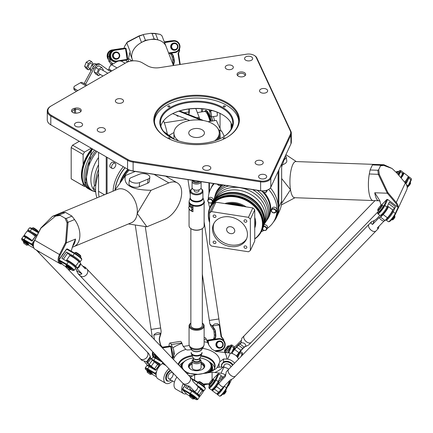 <?xml version="1.0" encoding="UTF-8"?>
<svg xmlns="http://www.w3.org/2000/svg" width="433" height="433" viewBox="0 0 433 433"><rect width="100%" height="100%" fill="white"/><g stroke="black" fill="none" stroke-linecap="round" stroke-linejoin="round"><path stroke-width="0.65" d="M231.541 128.282L231.541 123.903M209.388 191.981L209.388 182.932M278.1 171.517L278.1 207.353A35.566 28.053 24.9 0 1 275.426 218.172M113.684 168.302A3.015 1.743 120 0 0 115.654 165.644A3.015 1.743 120 0 0 115.189 163.23A3.015 1.743 120 0 0 112.174 164.968A3.015 1.743 120 0 0 112.174 168.448A3.015 1.743 120 0 0 113.684 168.302M112.174 168.448L110.469 167.463A3.015 1.743 -60 0 1 110.469 163.983A3.015 1.743 -60 0 1 113.484 162.245L115.189 163.23M210.714 116.401A3.015 0.639 -98.8 0 0 211.18 116.915A3.015 0.639 -98.8 0 0 211.347 113.841A3.015 0.639 -98.8 0 0 210.254 110.962A3.015 0.639 -98.8 0 0 209.973 113.105A3.015 0.639 -98.8 0 0 210.714 116.401M217.02 112.131A3.015 0.639 81.2 0 1 216.998 116.017L211.18 116.915M90.329 68.695L88.37 69.827L86.773 67.548L88.37 63.429L91.569 61.578L93.171 63.857L92.884 64.598M92.9 64.609L91.179 63.613A2.414 1.391 120 0 0 89.317 64.263A2.414 1.391 120 0 0 88.267 66.687A2.414 1.391 120 0 0 88.765 67.792L90.345 68.706M86.773 67.548L84.641 66.319L86.237 68.598L88.37 69.827M91.569 61.578L89.442 60.349L86.237 62.195L84.641 66.319M88.37 63.429L86.237 62.195M100.44 74.53L98.48 75.661L95.709 74.065L94.107 71.786L95.709 67.662L98.48 69.264L101.679 67.418L103.281 69.691L102.989 70.438M95.709 67.662L98.908 65.816L101.679 67.418M98.48 75.661L96.878 73.388L98.48 69.264M94.107 71.786L96.878 73.388M103.011 76.019L98.876 73.626A2.414 1.391 -60 0 1 98.372 72.522A2.414 1.391 -60 0 1 99.428 70.097A2.414 1.391 -60 0 1 101.284 69.453L107.833 73.231M93.571 66.433L91.661 65.323L90.059 69.448L91.044 70.855M91.385 70.216L90.059 69.448M96.137 64.219L94.859 63.478L91.661 65.323M169.622 106.827A1.045 0.601 180 0 1 168.486 106.962A1.045 0.601 180 0 1 167.842 106.404A1.045 0.601 180 0 1 168.886 105.804A1.045 0.601 180 0 1 169.925 106.404A1.045 0.601 180 0 1 169.622 106.827M223.563 106.827A1.045 0.601 180 0 1 223.26 106.404A1.045 0.601 180 0 1 224.299 105.804A1.045 0.601 180 0 1 225.344 106.404A1.045 0.601 180 0 1 224.7 106.962A1.045 0.601 180 0 1 223.563 106.827M223.921 138.961A1.045 0.601 180 0 1 223.26 138.398A1.045 0.601 180 0 1 223.563 137.97A1.045 0.601 180 0 1 224.586 137.818A1.045 0.601 180 0 1 225.317 138.262M167.869 138.262A1.045 0.601 180 0 1 168.599 137.818A1.045 0.601 180 0 1 169.622 137.97A1.045 0.601 180 0 1 169.925 138.398A1.045 0.601 180 0 1 169.265 138.961M206.113 101.89A36.773 21.233 0 0 0 164.746 111.784A36.773 21.233 0 0 0 170.591 137.413A36.773 21.233 0 0 0 222.594 137.413A36.773 21.233 0 0 0 206.113 101.89M170.808 137.537A36.172 20.881 180 0 1 160.421 122.891A36.172 20.881 180 0 1 205.956 102.724A36.172 20.881 180 0 1 232.765 122.891A36.172 20.881 180 0 1 222.383 137.537M238.756 121.419A42.201 24.362 0 0 0 207.515 98.865A42.201 24.362 0 0 0 154.429 121.419M232.337 126.09A36.172 20.881 0 0 0 222.172 114.523A36.172 20.881 0 0 0 205.956 109.121A36.172 20.881 0 0 0 171.019 114.523A36.172 20.881 0 0 0 160.849 126.09M166.543 137.537A42.201 24.362 180 0 1 154.392 120.434A42.201 24.362 180 0 1 207.515 96.9A42.201 24.362 180 0 1 238.794 120.434A42.201 24.362 180 0 1 226.643 137.537M207.672 96.072A42.802 24.713 0 0 0 159.528 107.584A42.802 24.713 0 0 0 166.326 137.413A42.802 24.713 0 0 0 226.86 137.413A42.802 24.713 0 0 0 207.672 96.072M159.62 67.645L246.588 54.19A7.837 4.525 180 0 1 254.16 55.364A7.837 4.525 180 0 1 256.19 57.394L290.354 131.004A11.453 6.614 180 0 1 290.354 134.425L270.219 177.811A7.837 4.525 180 0 1 260.617 181.01L133.12 161.287A11.453 6.614 180 0 1 127.984 159.577L51.235 115.265A11.453 6.614 180 0 1 51.235 105.912L125.992 62.753A11.453 6.614 180 0 1 142.192 62.753L147.393 65.756A12.66 7.307 0 0 0 159.62 67.645M51.235 105.912L50.807 106.155A12.059 6.96 0 0 0 47.273 111.081A12.059 6.96 0 0 0 50.807 116.001L127.556 160.313A12.059 6.96 0 0 0 132.963 162.115L260.46 181.838A8.438 4.871 0 0 0 270.798 178.396L290.933 135.009A12.059 6.96 0 0 0 291.344 133.207A12.059 6.96 0 0 0 290.933 131.405L256.769 57.795A8.438 4.871 0 0 0 254.588 55.608L254.16 55.364M74.287 108.385A4.314 2.49 0 0 0 71.883 111.725A4.314 2.49 0 0 0 77.35 113.04L78.476 112.791A4.314 2.49 0 0 0 80.884 111.481A4.314 2.49 0 0 0 80.083 108.753A4.314 2.49 0 0 0 75.418 108.136L74.287 108.385L74.536 109.744L75.661 109.495A3.616 2.089 180 0 1 80.565 111.449A3.616 2.089 180 0 1 80.484 111.893M120.493 98.719A4.07 2.349 180 0 1 123.508 100.986A4.07 2.349 180 0 1 119.438 103.341A4.07 2.349 180 0 1 115.367 100.986A4.07 2.349 180 0 1 120.493 98.719M79.569 122.344A4.07 2.349 180 0 1 82.584 124.617A4.07 2.349 180 0 1 78.514 126.966A4.07 2.349 180 0 1 74.444 124.617A4.07 2.349 180 0 1 79.569 122.344M102.372 127.638A4.07 2.349 180 0 1 105.392 129.905A4.07 2.349 180 0 1 101.322 132.254A4.07 2.349 180 0 1 97.252 129.905A4.07 2.349 180 0 1 102.372 127.638M251.497 60.225A4.07 2.349 180 0 1 247.059 60.734A4.07 2.349 180 0 1 244.548 58.563A4.07 2.349 180 0 1 248.618 56.214A4.07 2.349 180 0 1 252.688 58.563A4.07 2.349 180 0 1 251.497 60.225M266.474 92.5A4.07 2.349 180 0 1 262.041 93.008A4.07 2.349 180 0 1 259.529 90.838A4.07 2.349 180 0 1 263.6 88.489A4.07 2.349 180 0 1 267.664 90.838A4.07 2.349 180 0 1 266.474 92.5M232.158 68.982A4.07 2.349 180 0 1 227.72 69.491A4.07 2.349 180 0 1 225.209 67.321A4.07 2.349 180 0 1 229.279 64.972A4.07 2.349 180 0 1 233.349 67.321A4.07 2.349 180 0 1 232.158 68.982M258.718 177.249A4.07 2.349 180 0 1 258.577 176.642A4.07 2.349 180 0 1 262.647 174.293A4.07 2.349 180 0 1 266.717 176.642A4.07 2.349 180 0 1 263.177 178.97A4.07 2.349 180 0 1 258.718 177.249M202.817 168.599A4.07 2.349 180 0 1 202.676 167.993A4.07 2.349 180 0 1 206.747 165.644A4.07 2.349 180 0 1 210.817 167.993A4.07 2.349 180 0 1 207.277 170.321A4.07 2.349 180 0 1 202.817 168.599M255.254 163.198A4.07 2.349 180 0 1 255.113 162.591A4.07 2.349 180 0 1 259.183 160.242A4.07 2.349 180 0 1 263.253 162.591A4.07 2.349 180 0 1 259.713 164.919A4.07 2.349 180 0 1 255.254 163.198M242.469 72.002A4.314 2.49 0 0 0 238.069 72.793A4.314 2.49 0 0 0 237.414 75.423A4.314 2.49 0 0 0 241.354 76.901A4.314 2.49 0 0 0 245.289 75.423A4.314 2.49 0 0 0 242.469 72.002M210.92 197.394A2.56 2.019 24.9 0 1 213.242 200.56L212.538 202.076A2.56 2.019 -155.1 0 0 210.216 198.904A2.56 2.019 -155.1 0 0 207.894 199.916A2.56 2.019 -155.1 0 0 209.366 202.828A2.56 2.019 -155.1 0 0 212.538 202.076A2.56 2.019 -155.1 0 0 210.216 198.904A2.56 2.019 -155.1 0 0 207.894 199.916A2.56 2.019 -155.1 0 0 209.366 202.828A2.56 2.019 -155.1 0 0 212.538 202.076L211.212 203.104L209.356 202.893L208.159 201.919L207.753 200.944L207.894 199.916L207.753 200.944L208.159 201.919L209.356 202.893L211.851 202.839L213.242 200.56A2.56 2.019 24.9 0 0 210.92 197.394A2.56 2.019 24.9 0 0 208.592 198.406A2.56 2.019 24.9 0 1 210.92 197.394M263.995 224.792A2.56 2.019 24.9 0 1 266.744 225.528A2.56 2.019 24.9 0 1 267.421 227.915L266.717 229.425A2.56 2.019 -155.1 0 0 266.176 227.168A2.56 2.019 -155.1 0 0 263.627 226.237A2.56 2.019 -155.1 0 1 264.39 226.253A2.56 2.019 -155.1 0 1 266.717 229.425A2.56 2.019 -155.1 0 1 262.642 229.555A2.56 2.019 -155.1 0 1 262.468 229.366A2.56 2.019 -155.1 0 0 264.796 230.475A2.56 2.019 -155.1 0 0 266.717 229.425L265.651 230.372L264.411 230.502L262.441 229.414L263.535 230.248L265.391 230.453L266.717 229.425L267.421 227.915A2.56 2.019 24.9 0 0 265.093 224.743A2.56 2.019 24.9 0 0 263.995 224.792M272.065 208.224A2.56 2.019 24.9 0 1 275.242 207.472A2.56 2.019 24.9 0 1 276.714 210.384L276.01 211.894A2.56 2.019 -155.1 0 0 274.538 208.982A2.56 2.019 -155.1 0 0 271.361 209.734A2.56 2.019 -155.1 0 0 273.688 212.906A2.56 2.019 -155.1 0 0 276.01 211.894A2.56 2.019 -155.1 0 0 273.688 208.722A2.56 2.019 -155.1 0 0 271.361 209.734A2.56 2.019 -155.1 0 0 272.839 212.646A2.56 2.019 -155.1 0 0 276.01 211.894L273.64 212.96L271.632 211.742L271.226 210.763L271.361 209.734L271.226 210.763L271.632 211.742L272.828 212.717L275.323 212.663L276.714 210.384A2.56 2.019 24.9 0 0 274.392 207.212A2.56 2.019 24.9 0 0 272.065 208.224L271.361 209.734L272.065 208.224M72.284 112.136A3.616 2.089 180 0 1 72.203 111.698A3.616 2.089 180 0 1 74.536 109.744L74.536 113.089M237.82 75.835A3.616 2.089 180 0 1 237.733 75.396A3.616 2.089 180 0 1 242.291 73.377A3.616 2.089 180 0 1 244.97 75.396A3.616 2.089 180 0 1 244.889 75.835M77.821 90.562L74.931 88.889A3.616 2.089 180 0 1 73.87 87.412L73.87 88.889A3.616 2.089 0 0 0 74.931 90.367L76.544 91.298M73.87 87.412A3.616 2.089 180 0 1 74.931 85.94L80.473 82.735L85.923 85.886M86.979 85.274L82.281 82.557A3.616 2.089 120 0 0 80.473 82.735M84.089 83.601L92.624 67.889L93.907 68.63A6.03 3.48 -60 0 1 97.089 65.145L97.528 64.89A6.03 3.48 -60 0 1 100.543 64.593A6.03 3.48 -60 0 1 100.71 64.701L109.029 70.676L110.312 69.94L110.312 71.802M97.089 65.145L95.807 64.409A6.03 3.48 120 0 0 92.624 67.889M95.807 64.409L96.25 64.154L97.528 64.89M99.433 63.96A6.03 3.48 120 0 0 99.265 63.851A6.03 3.48 120 0 0 96.25 64.154M107.893 69.859L109.029 69.204L111.925 70.871M117.04 67.916L111.59 64.771A3.616 2.089 120 0 0 109.029 69.204M111.59 64.771L117.132 61.573A3.616 2.089 180 0 1 122.247 61.573L125.137 63.24M202.135 129.786A7.837 4.525 180 0 1 204.43 132.985A7.837 4.525 180 0 1 196.593 137.51A7.837 4.525 180 0 1 188.756 132.985A7.837 4.525 180 0 1 193.594 128.801A7.837 4.525 180 0 1 202.135 129.786M231.114 123.053L231.114 129.131M201.486 111.936A35.566 7.518 81.2 0 1 201.48 111.113L201.48 108.743M208.029 121.689L216.305 120.412L220.051 128.477L220.051 113.435M188.885 109.024L188.885 111.968A6.03 1.272 81.2 0 1 188.496 114.382L188.961 113.717A5.423 1.147 -98.8 0 0 189.308 111.541L189.308 108.975M177.335 115.487A5.423 1.147 81.2 0 1 176.826 115.589L177.47 116.087A6.03 1.272 -98.8 0 0 177.763 116.185A6.03 1.272 -98.8 0 0 178.12 115.806M99.081 196.988A36.172 20.881 -60 0 1 98.551 191.31L98.551 152.427M107.075 193.67L107.075 157.347M106.22 156.854L106.22 194.022M281.65 163.874L281.65 201.058A36.172 28.529 24.9 0 1 279.518 210.882L276.714 216.933A36.172 28.529 -155.1 0 0 278.841 207.109L278.841 169.925M176.826 115.589A5.423 1.147 81.2 0 1 176.458 115.135M273.44 222.048A36.172 28.529 -155.1 0 0 276.714 216.933M208.966 182.867L208.966 193.491M170.808 114.648A36.773 21.233 180 0 1 206.113 109.278A36.773 21.233 180 0 1 222.383 114.648M260.617 190.856A7.837 4.525 0 0 0 268.189 189.686L268.617 189.438A8.438 4.871 180 0 1 260.46 190.699L132.963 170.975A12.059 6.96 180 0 1 127.556 169.173L127.984 169.422A11.453 6.614 0 0 0 133.12 171.132L260.617 190.856L260.617 181.01M51.224 125.105A11.453 6.614 0 0 0 51.235 125.11L50.807 124.861A12.059 6.96 180 0 1 47.273 119.941L47.273 111.081M291.344 133.207L291.344 142.067A12.059 6.96 180 0 1 290.933 143.87L270.798 187.256A8.438 4.871 180 0 1 268.617 189.438M127.984 159.577L127.556 160.313L127.556 169.173L50.807 124.861L50.807 116.001L51.235 115.265M84.305 83.477L85.588 84.213L93.907 68.63M172.735 113.63L189.751 120.515M171.122 137.716L165.855 133.9M174.672 139.448L163.56 131.399M178.861 111.184L201.026 120.152M217.886 128.514A23.561 13.602 180 0 1 220.153 134.338A23.561 13.602 180 0 1 218.394 139.496M179.755 110.908L203.526 120.531M216.949 140.081A22.657 13.082 0 0 0 219.25 134.338L219.25 132.985A22.657 13.082 180 0 1 214.627 140.904M178.558 140.904A22.657 13.082 180 0 1 173.936 132.985A22.657 13.082 180 0 1 187.922 120.899A22.657 13.082 180 0 1 212.614 123.735A22.657 13.082 180 0 1 219.25 132.985M218.849 129.868A33.157 19.144 180 0 1 222.134 131.854L224.229 136.368M113.067 191.18A27.127 15.664 -60 0 1 123.329 166.732M169.032 135.361L173.952 132.52M220.051 128.477L221.382 131.345M211.358 110.339A27.127 5.732 81.2 0 1 211.526 110.761M213.458 116.564A27.127 5.732 81.2 0 1 214.53 120.683M85.128 186.168L84.505 186.526A28.486 16.443 -60 0 1 83.796 186.152A28.486 16.443 -60 0 1 83.12 185.725L83.12 183.235M83.12 164.513L83.12 154.473A28.486 16.443 -60 0 1 84.505 152.07L91.217 148.194M79.282 141.304L72.571 145.179A28.486 16.443 120 0 0 71.185 147.583L71.185 178.829A28.486 16.443 120 0 0 71.862 179.262L83.796 186.152M84.505 152.07L72.571 145.179M83.12 154.473L71.185 147.583M83.12 185.725L71.185 178.829M95.92 150.911A28.34 16.362 120 0 0 92.922 191.056A28.34 16.362 120 0 0 94.08 191.386M97.008 151.534A28.064 16.2 120 0 0 87.065 182.645A28.064 16.2 120 0 0 94.87 191.613L95.688 191.879M98.551 173.655A35.566 20.535 120 0 0 96.976 197.865M127.854 169.346A21.022 12.14 120 0 0 120.044 182.439M213.962 223.336A18.083 14.262 -155.1 0 0 224.684 243.119A18.083 14.262 -155.1 0 0 246.713 238.534M229.983 216.922A18.083 14.262 24.9 0 1 246.388 239.303A18.083 14.262 24.9 0 1 223.98 244.629A18.083 14.262 24.9 0 1 213.577 224.078A18.083 14.262 24.9 0 1 229.983 216.922M230.686 226.735A4.222 3.329 -155.1 0 0 226.86 228.402A4.222 3.329 -155.1 0 0 229.284 233.198A4.222 3.329 -155.1 0 0 234.513 231.953A4.222 3.329 -155.1 0 0 230.686 226.735M245.424 219.818A1.483 1.169 24.9 0 1 246.772 221.653A1.483 1.169 24.9 0 1 244.932 222.086A1.483 1.169 24.9 0 1 244.082 220.402A1.483 1.169 24.9 0 1 245.424 219.818M245.424 245.922A1.483 1.169 24.9 0 1 246.772 247.757A1.483 1.169 24.9 0 1 244.932 248.19A1.483 1.169 24.9 0 1 244.082 246.507A1.483 1.169 24.9 0 1 245.424 245.922M214.546 241.143A1.483 1.169 24.9 0 1 215.888 242.978A1.483 1.169 24.9 0 1 214.054 243.416A1.483 1.169 24.9 0 1 213.198 241.733A1.483 1.169 24.9 0 1 214.546 241.143M214.546 215.039A1.483 1.169 24.9 0 1 215.888 216.873A1.483 1.169 24.9 0 1 214.054 217.312A1.483 1.169 24.9 0 1 213.198 215.629A1.483 1.169 24.9 0 1 214.546 215.039M250.366 250.469L254.734 241.057L254.734 209.805A28.486 22.467 -155.1 0 0 252.84 207.91L215.872 202.189A28.486 22.467 -155.1 0 0 213.972 203.499L209.604 212.917A28.486 22.467 24.9 0 1 211.499 211.602L248.466 217.323A28.486 22.467 24.9 0 1 250.366 219.222L250.366 250.469A28.486 22.467 24.9 0 1 248.466 251.779L211.499 246.058A28.486 22.467 24.9 0 1 209.604 244.163L209.604 212.917M215.872 202.189L211.499 211.602M252.84 207.91L248.466 217.323M254.734 209.805L250.366 219.222M208.3 199.045A35.566 28.053 24.9 0 1 210.389 189.421L211.483 187.067A35.566 28.053 24.9 0 1 213.512 183.57M270.43 187.879A35.566 28.053 24.9 0 1 276.01 217.014L274.917 219.369A35.566 28.053 24.9 0 1 267.112 228.57M210.741 205.502L213.74 200.712A28.34 22.354 24.9 0 1 246.474 196.154A28.34 22.354 24.9 0 1 264.13 224.094L262.414 229.485A28.486 22.462 24.9 0 0 246.041 197.091A28.486 22.462 24.9 0 0 210.741 205.502L210.092 206.898A28.481 22.462 24.9 0 1 245.392 198.487A28.481 22.462 24.9 0 1 261.759 230.876L256.645 237.517A28.378 22.381 24.9 0 1 256.509 237.63M215.125 199.196A28.064 22.132 24.9 0 1 215.921 198.401A28.064 22.132 24.9 0 1 246.729 195.613A28.064 22.132 24.9 0 1 264.487 220.944A28.064 22.132 24.9 0 1 264.395 222.064M225.496 185.421A28.789 22.705 24.9 0 0 215.25 195.061L216.305 192.793A28.789 22.705 24.9 0 1 223.055 185.043M261.716 190.98A28.789 22.705 24.9 0 1 266.988 197.713A28.789 22.705 24.9 0 1 268.525 217.03L267.475 219.298L264.076 224.381M210.389 189.421A35.566 28.053 24.9 0 1 214.232 183.679M268.644 189.421A35.566 28.053 24.9 0 1 274.917 219.369M264.043 230.426A35.566 28.053 24.9 0 1 261.386 231.633M209.756 207.672A35.566 28.053 24.9 0 1 208.511 202.325M211.391 121.17A21.022 4.444 -98.8 0 0 205.394 110.561L204.452 111.476M58.953 259.713A7.837 4.525 -60 0 1 60.225 254.945L66.346 242.864L68.024 222.459L66.265 218.465L65.02 218.183L67.066 222.822L65.583 242.502A24.329 19.772 110.7 0 1 65.421 242.826L59.473 254.577A8.438 4.871 120 0 0 59.851 263.621A8.438 4.871 120 0 0 62.19 263.935M61.973 263.713A7.837 4.525 -60 0 1 59.007 260.606M59.851 263.621L35.127 249.348A8.438 4.871 -60 0 1 33.379 245.484A8.438 4.871 -60 0 1 34.748 240.299L40.697 228.554A24.329 19.772 110.7 0 1 40.864 228.229L55.478 216.137L60.236 215.423L65.02 218.183M66.265 218.465L71.938 216.11L65.54 212.419L59.868 214.773L52.507 216.338L40.767 228.099L34.651 240.18A7.837 4.525 120 0 0 33.379 244.991L33.379 245.484M60.236 215.423L59.868 214.773M65.54 212.419L62.509 212.63A18.083 11.788 -112.6 0 0 60.025 213.215L52.507 216.332M68.262 213.989A18.083 11.788 67.4 0 1 68.75 214.259A18.083 11.788 67.4 0 1 69.237 214.552M74.075 218.952A18.083 11.788 67.4 0 1 79.764 237.295A18.083 11.788 67.4 0 1 73.913 246.61A18.083 11.788 67.4 0 1 73.908 246.615A18.083 11.788 -112.6 0 0 74.546 219.58L71.938 216.11M72.165 247.335L131.356 222.751A18.083 11.788 -112.6 0 0 137.201 213.431A18.083 11.788 -112.6 0 0 131.388 194.937A18.083 11.788 -112.6 0 0 117.478 189.345L60.035 213.209A18.083 11.788 67.4 0 1 60.035 213.209A18.083 11.788 67.4 0 1 62.79 212.614M71.174 251.135L73.312 244.228L75.531 239.048L66.346 242.864L65.583 242.502M149.84 177.281L149.363 181.454A6.03 2.966 -173.5 0 1 147.637 183.24L139.193 186.747A6.03 2.966 -173.5 0 1 132.493 186.796A6.03 2.966 -173.5 0 1 128.942 183.603L129.413 179.43A6.03 2.966 -173.5 0 1 131.139 177.649L139.583 174.142A6.03 2.966 -173.5 0 1 146.284 174.093A6.03 2.966 -173.5 0 1 149.84 177.281A6.03 2.966 -173.5 0 1 148.108 179.067L139.67 182.569A6.03 2.966 -173.5 0 1 132.969 182.623A6.03 2.966 -173.5 0 1 129.413 179.43M129.218 170.034A20.194 11.659 120 0 0 123.573 177.871M146.901 226.8L164.681 219.412A21.098 12.184 120 0 0 180.106 201.134A21.098 12.184 120 0 0 177.303 182.883A21.098 12.184 120 0 0 168.827 182.899L151.047 190.287L137.201 213.431L146.901 226.8L128.46 223.953M135.242 171.457L125.467 175.517C122.956 185.026 131.48 189.952 151.047 190.287M114.675 190.509L125.467 175.517M392.076 168.497L383.936 164.74L380.163 165.227L380.472 165.882L383.568 165.379L392.076 168.497L396.964 173.14A24.329 12.909 -118.6 0 1 397.191 173.406L405.32 182.975A8.438 6.657 24.9 0 1 406.69 189.946L397.64 209.448A8.438 6.657 -155.1 0 0 397.846 208.933M397.386 209.929A8.438 6.657 -155.1 0 0 397.64 209.448M398.133 207.45A8.438 6.657 -155.1 0 0 396.271 202.471L388.141 192.901A24.329 12.909 -118.6 0 1 387.919 192.636L379.324 174.515L378.718 169.655L380.472 165.882M380.163 165.227L372.418 164.946L370.074 169.99L377.825 170.266L378.35 174.456L387.308 193.215L395.665 203.055A7.837 6.181 24.9 0 1 397.37 206.795M378.718 169.655L377.825 170.266M370.074 169.99L369.327 173.979A18.083 5.234 92.1 0 0 373.019 200.539L378.783 200.75L380.142 201.231M370.951 168.101A18.083 5.234 -87.9 0 1 371.233 167.468A18.083 5.234 -87.9 0 1 371.514 166.889M373.576 164.54A18.083 5.234 -87.9 0 1 374.312 164.394A18.083 5.234 -87.9 0 1 374.318 164.394A18.083 5.234 92.1 0 0 373.733 164.486L372.418 164.946M374.312 164.394L295.842 161.558A18.083 5.234 92.1 0 0 290.862 171.051A18.083 5.234 92.1 0 0 290.511 189.714A18.083 5.234 92.1 0 0 294.537 197.702L373.002 200.539A18.083 5.234 -87.9 0 1 373.002 200.539A18.083 5.234 -87.9 0 1 368.77 191.099A18.083 5.234 -87.9 0 1 369.549 172.805M387.919 192.636L387.308 193.215L374.751 192.761L379.633 200.376L381.078 205.269M285.488 155.599A6.03 3.269 170.8 0 1 286.132 156.751A6.03 3.269 170.8 0 1 283.388 160.134M286.132 156.751L286.776 160.751A6.03 3.269 170.8 0 1 281.65 164.886M281.65 167.057L285.564 155.447M281.526 203.488L290.511 189.714L281.65 178.542M294.997 197.719L281.331 204.971M124.125 48.171A7.837 1.656 81.2 0 1 124.531 46.515L126.939 42.537L138.928 36.226L144.286 34.31L139.15 35.852L127.318 42.001L126.939 42.537M128.314 61.713A6.63 1.402 -98.8 0 0 128.108 61.508A6.63 1.402 -98.8 0 0 127.562 61.54A7.837 1.656 81.2 0 1 126.907 61.578A7.837 1.656 81.2 0 1 126.003 60.165M143.35 34.9L145.428 40.291L154.164 38.938L152.086 33.547L155.658 33.639L160.253 34.396L154.976 33.406L150.83 33.298L144.286 34.31M150.83 33.298L152.086 33.547M160.253 34.396L161.958 35.782L166.023 46.336A18.083 12.676 -21.1 0 1 166.023 46.342A18.083 12.676 -21.1 0 0 157.942 39.896L155.528 33.633L154.846 33.401M154.164 38.938L157.942 39.896M173.406 65.513L166.028 46.347A18.083 12.676 158.9 0 0 149.802 39.625A18.083 12.676 158.9 0 0 131.681 55.548A18.083 12.676 158.9 0 0 132.271 59.348A18.083 12.676 -21.1 0 1 132.265 59.337A18.083 12.676 -21.1 0 1 141.499 42.439L145.428 40.291M128.325 61.713L128.487 58.439L130.133 51.532L126.766 42.797M210.032 121.381A20.194 4.27 -98.8 0 0 204.69 111.443L197.356 112.575M195.808 108.559L199.218 117.413A21.098 4.46 81.2 0 1 199.797 119.021M167.333 134.133A21.098 4.46 -98.8 0 0 164.28 122.82L163.517 120.839M39.868 252.087A4.823 3.881 136.3 0 1 37.298 251.059A4.823 3.881 136.3 0 1 37.292 251.059A4.823 3.881 -43.7 0 0 39.858 252.076M155.68 369.771A6.03 0.817 -144.4 0 0 154.592 368.867L151.334 366.269A6.03 0.817 35.6 0 1 149.412 364.586L147.994 363.168A6.03 0.817 35.6 0 1 147.204 362.156L150.327 357.782L150.327 356.543L148.806 353.68L147.068 351.867A4.823 3.881 136.3 0 1 147.068 351.867A4.823 3.881 136.3 0 1 144.292 359.255A4.823 3.881 136.3 0 1 140.103 358.535A4.823 3.881 136.3 0 1 140.097 358.529A4.823 3.881 -43.7 0 0 146.262 357.999A4.823 3.881 -43.7 0 0 147.063 351.861L67.976 269.18M158.949 365.198A5.726 0.779 -144.4 0 0 157.785 364.218L154.521 361.62A6.327 0.861 35.6 0 1 152.503 359.855L151.09 358.437A6.327 0.861 35.6 0 1 150.256 357.377L150.121 356.971M150.256 357.377L150.327 357.782A6.03 0.817 -144.4 0 0 151.122 358.795L152.535 360.213A6.03 0.817 -144.4 0 0 154.457 361.896L157.72 364.494A6.03 0.817 35.6 0 1 158.808 365.398M147.637 365.576L144.362 361.506M150.327 356.543L146.635 361.707L146.955 361.425L147.204 362.156L146.782 362.232A6.327 0.861 -144.4 0 0 147.615 363.298L149.028 364.716A6.327 0.861 -144.4 0 0 151.047 366.48L154.31 369.078A5.726 0.779 35.6 0 1 155.479 370.058M146.603 361.707L146.782 362.232M36.307 250.03L141.835 360.348L146.635 361.707M32.112 240.586A6.03 0.817 -144.4 0 0 27.035 236.873A6.03 0.817 -144.4 0 0 23.929 235.552L27.052 231.179A6.03 0.817 35.6 0 1 27.165 231.119A6.03 0.817 35.6 0 1 35.235 236.212M35.382 236.012A5.726 0.779 -144.4 0 0 30.813 232.613A5.726 0.779 -144.4 0 0 27.577 231.054L27.165 231.119M23.929 235.552A6.03 0.817 -144.4 0 0 23.907 235.671L23.983 236.088A5.726 0.779 35.6 0 1 26.738 237.1A5.726 0.779 35.6 0 1 31.907 240.872M86.817 274.305A4.823 3.881 136.3 0 1 79.926 275.669A4.823 3.881 136.3 0 1 79.921 275.669A4.823 3.881 -43.7 0 0 86.811 274.3A4.823 3.881 -43.7 0 0 86.887 268.996A4.823 3.881 136.3 0 1 86.892 269.007A4.823 3.881 136.3 0 1 86.817 274.305M197.037 393.478L198.904 395.432A5.726 0.779 35.6 0 1 199.413 396.476L199.824 396.411A6.03 0.817 -144.4 0 0 199.932 396.357A6.03 0.817 -144.4 0 0 199.294 395.313L197.524 393.462L197.037 393.478L194.477 391.454A4.823 3.881 -43.7 0 0 197.951 386.593L193.037 381.451L191.429 378.29L189.697 376.477A4.823 3.881 136.3 0 1 189.697 376.477A4.823 3.881 136.3 0 1 189.622 381.782A4.823 3.881 136.3 0 1 182.726 383.145A4.823 3.881 136.3 0 1 182.726 383.14A4.823 3.881 -43.7 0 0 189.616 381.771A4.823 3.881 -43.7 0 0 189.692 376.472L85.155 267.188L85.377 268.904L80.554 263.865M82.627 266.03L85.155 267.188M194.477 391.454L189.562 386.312L184.463 384.959L78.184 273.851L80.1 274.776L81.907 273.764L76.987 268.622A4.823 3.881 -43.7 0 0 80.327 264.785L80.635 263.535M78.184 273.851L76.663 270.988L76.868 270.56M190.298 390.138A5.726 0.779 35.6 0 1 190.179 389.879A5.726 0.779 35.6 0 1 190.184 389.787L190.401 389.202A6.327 0.861 -144.4 0 0 190.406 389.099A6.327 0.861 -144.4 0 0 189.854 388.282L188.696 387.015A6.327 0.861 -144.4 0 0 187.933 386.258M190.304 388.856L190.114 389.37A6.03 0.817 -144.4 0 0 190.109 389.467L190.179 389.879M199.413 396.476A5.726 0.779 35.6 0 1 199.126 396.449M197.951 386.593L200.647 389.088L197.524 393.462M200.647 389.088L202.417 390.939A6.03 0.817 35.6 0 1 203.082 391.86A6.03 0.817 35.6 0 1 203.061 391.984L199.932 396.357M203.082 391.86L203.007 391.448A5.726 0.779 -144.4 0 0 202.379 390.571L200.511 388.618M81.907 273.764L76.993 270.928L76.733 270.16A6.327 0.861 -144.4 0 0 75.899 269.093L75.369 268.563M66.552 260.163L69.681 255.789A6.03 0.817 35.6 0 1 69.794 255.73A6.03 0.817 35.6 0 1 73.87 257.808A6.03 0.817 35.6 0 1 78.849 261.754L75.721 266.127A6.03 0.817 -144.4 0 0 70.411 261.96A6.03 0.817 -144.4 0 0 66.552 260.163A6.03 0.817 -144.4 0 0 66.536 260.287L66.606 260.698A5.726 0.779 35.6 0 1 69.978 262.089A5.726 0.779 35.6 0 1 75.337 266.246L77.204 268.2L77.491 267.978L75.721 266.127L75.337 266.246M77.491 267.978L80.679 263.34L78.806 261.386A5.726 0.779 -144.4 0 0 74.081 257.635A5.726 0.779 -144.4 0 0 70.206 255.665L69.794 255.73M78.806 261.386L80.679 263.34M76.987 268.622L77.204 268.2M375.99 230.962A4.823 2.858 -135.9 0 1 375.985 230.968A4.823 2.858 -135.9 0 1 371.27 230.302A4.823 2.858 -135.9 0 1 369.057 224.262A4.823 2.858 -135.9 0 1 369.062 224.256L228.629 369.349A4.823 2.858 -135.9 0 1 228.624 369.354A4.823 2.858 44.1 0 0 230.849 375.395A4.823 2.858 44.1 0 0 235.563 376.06A4.823 2.858 -135.9 0 1 235.552 376.071A4.823 2.858 -135.9 0 1 230.838 375.406A4.823 2.858 -135.9 0 1 228.624 369.36L226.27 371.79L225.431 376.439L218.714 383.384A4.823 2.858 44.1 0 0 223.46 386.967L220.9 389.846L216.63 386.615L216.608 386.128L214.054 388.764A5.726 0.931 127.1 0 1 212.008 389.987A5.726 0.931 127.1 0 1 212.024 389.722M379.211 217.55L372.494 224.489L370.994 223.276L371.417 221.82L369.068 224.251A4.823 2.858 44.1 0 0 371.281 230.291A4.823 2.858 44.1 0 0 375.996 230.957L378.35 228.527L377.235 228.077L383.957 221.139A4.823 2.858 44.1 0 1 379.211 217.55L380.304 216.993L380.596 217.198L383.016 214.698A6.03 0.98 -52.9 0 0 386.896 209.718A6.03 0.98 -52.9 0 0 388.212 206.53A6.03 0.98 -52.9 0 0 388.033 206.498L387.622 206.563A5.726 0.931 127.1 0 1 386.766 209.269A5.726 0.931 127.1 0 1 382.853 214.351L380.304 216.993M379.081 226.172L378.35 228.527M371.417 221.82L374.507 220.457M218.568 381.067L219.986 380.304A6.327 1.028 -52.9 0 0 221.469 379.07L223.179 377.36A6.327 1.028 -52.9 0 0 225.03 375.276L225.485 374.718M212.008 389.987L212.056 390.398A6.03 0.98 -52.9 0 0 212.138 390.561A6.03 0.98 -52.9 0 0 214.211 389.115L216.63 386.615M216.608 386.128L218.714 383.384M220.9 389.846L218.481 392.341A6.03 0.98 127.1 0 1 216.587 393.819A6.03 0.98 127.1 0 1 216.408 393.786L212.138 390.561M216.587 393.819L216.993 393.759A5.726 0.931 -52.9 0 0 218.795 392.352L221.35 389.716M223.46 386.967L230.177 380.028L233.203 378.496L375.985 230.968M372.494 224.489L374.291 220.614L375.714 219.585A6.327 1.028 -52.9 0 0 377.262 218.151L379.064 216.235A6.327 1.028 -52.9 0 0 379.871 215.336M388.212 206.53L392.482 209.756A6.03 0.98 127.1 0 1 392.558 209.924A6.03 0.98 127.1 0 1 387.286 217.929L385.045 220.576L383.957 221.139M380.596 217.198L384.867 220.429M385.045 220.576L387.6 217.94A5.726 0.931 -52.9 0 0 392.612 210.335L392.558 209.924M231.779 353.209A6.03 0.98 -52.9 0 0 231.936 353.009L234.654 349.491A6.03 0.98 127.1 0 1 236.58 347.212L238.383 345.296A6.03 0.98 127.1 0 1 239.86 343.932L244.131 347.163L245.473 346.189L246.074 346.324L248.802 344.879L251.156 342.449A4.823 2.858 -135.9 0 1 251.156 342.449A4.823 2.858 -135.9 0 1 244.234 339.201A4.823 2.858 -135.9 0 1 244.223 335.743A4.823 2.858 -135.9 0 1 244.228 335.737A4.823 2.858 44.1 0 0 245.711 341.139A4.823 2.858 44.1 0 0 251.167 342.438L377.977 211.786A5.423 0.882 127.1 0 0 377.673 212.825L377.776 213.653A6.03 0.98 -52.9 0 0 377.857 213.815A6.03 0.98 -52.9 0 0 381.083 211.088A6.03 0.98 -52.9 0 0 384.867 205.518L387.676 199.467L386.864 199.456L384.055 205.507A5.423 0.882 127.1 0 1 380.374 210.839A5.423 0.882 127.1 0 1 377.673 212.825M236.553 356.197L239.135 352.857A6.327 1.028 127.1 0 1 241.154 350.465L242.956 348.549A6.327 1.028 127.1 0 1 244.51 347.114L245.711 346.243M244.51 347.114L244.131 347.163A6.03 0.98 -52.9 0 0 242.653 348.527L240.851 350.443A6.03 0.98 -52.9 0 0 238.924 352.722L236.375 356.018M241.138 340.527L236.266 345.561L234.064 347.266M246.074 346.324L245.387 344.246L243.822 343.066L241.035 342.508L241.203 342.958L239.86 343.932L239.763 343.526A6.327 1.028 -52.9 0 0 238.215 344.96L236.413 346.876A6.327 1.028 -52.9 0 0 234.388 349.269L231.671 352.787A5.726 0.931 127.1 0 1 231.503 353.003M241.062 342.584L239.763 343.526M244.223 335.743L241.874 338.173L241.035 342.508M401.147 178.06A6.03 0.98 -52.9 0 0 403.816 172.908L408.086 176.139A6.03 0.98 127.1 0 1 408.162 176.301A6.03 0.98 127.1 0 1 404.855 182.028M405.05 182.174A5.726 0.931 -52.9 0 0 408.216 176.713L408.162 176.301M403.816 172.908A6.03 0.98 -52.9 0 0 403.637 172.881L403.226 172.94A5.726 0.931 127.1 0 1 400.915 177.79M214.855 339.163L215.271 338.233A6.327 6.186 84.9 0 0 215.807 334.98L215.515 331.857A6.327 6.186 84.9 0 0 214.492 328.939L212.554 325.968L212.349 326.298L209.843 323.738L209.339 320.415L218.876 318.986L209.356 320.425M202.319 274.186L209.339 320.415L218.876 318.969L204.127 221.831M179.744 64.533L178.06 53.465L178.558 53.362L179.543 50.84L179.543 48.902M212.349 326.298L214.183 329.112A6.03 5.894 -95.1 0 1 215.158 331.889L215.45 335.018A6.03 5.894 -95.1 0 1 214.941 338.108L214.438 339.228M223.85 340.793L223.655 339.515L223.39 339.32L223.563 340.462M223.39 339.32L221.068 336.787L221.561 336.685L223.655 339.515M221.561 336.685L218.876 318.986M213.258 339.412L213.799 338.211A6.03 5.894 84.9 0 0 214.308 335.12L214.01 331.992A6.03 5.894 84.9 0 0 213.041 329.215L210.806 325.962L209.843 323.738M212.159 325.838L214.703 323.949L217.523 323.77L219.266 324.929L212.554 325.968M221.068 336.787L219.266 324.929M171.067 53.194L171.825 54.049A6.03 5.894 -95.1 0 1 173.227 56.847L173.877 59.916A6.03 5.894 -95.1 0 1 173.774 62.861L173.184 64.939M173.395 65.486L174.12 62.942A6.327 6.186 84.9 0 0 174.228 59.851L173.579 56.777A6.327 6.186 84.9 0 0 172.107 53.838L171.473 53.129M172.837 40.686A6.03 5.894 84.9 0 0 171.917 40.826M179.37 49.297L179.527 50.347L179.722 50.071M172.54 63.272L172.626 62.964A6.03 5.894 84.9 0 0 172.729 60.019L172.085 56.95A6.03 5.894 84.9 0 0 170.678 54.152L169.98 53.362M170.218 41.086A6.03 5.894 -95.1 0 1 171.565 40.799L172.707 40.697M178.06 53.465L179.527 50.347M152.319 337.399L151.112 329.437L160.643 327.992L151.106 329.426L160.643 327.976L145.272 226.703M111 65.194L110.788 63.819L112.558 63.597L112.645 64.165M154.164 357.063A6.03 5.894 -95.1 0 1 153.282 354.697L152.86 351.921M154.24 353.36L154.424 354.595A6.03 5.894 84.9 0 0 155.664 357.458M162.489 347.266L161.671 346.351A6.03 5.894 -95.1 0 1 160.27 343.553L159.625 340.479A6.03 5.894 -95.1 0 1 159.723 337.534L160.892 333.773L161.146 331.299L160.643 327.992M160.892 333.773L159.593 332.88L157.39 332.696L155.144 333.686L153.764 335.061L160.475 334.022L159.506 337.442A6.327 6.186 84.9 0 0 159.398 340.538L160.042 343.607A6.327 6.186 84.9 0 0 161.52 346.546L162.196 347.309M160.475 334.022L160.643 334.298M153.764 335.061L154.457 339.634M110.788 63.819L108.699 60.983L108.05 56.712A6.03 5.894 -95.1 0 1 113.332 49.811L114.48 49.708A6.03 5.894 84.9 0 0 109.197 56.609L109.841 60.88L112.558 63.597M109.121 61.73L109.841 60.88M110.236 61.069L109.722 57.686M204.127 337.718L204.879 337.605A9.044 1.911 81.2 0 1 206.26 339.158L208.782 344.949L211.818 349.085L215.899 351.439L230.388 353.09A9.044 7.134 24.9 0 1 238.551 359.103M203.38 384.087A18.083 10.441 180 0 1 209.042 383.865M225.344 374.891A9.044 7.134 -155.1 0 0 221.03 373.257L212.083 372.169L194.617 374.87L190.276 377.083M172.664 358.67L174.337 353.885L173.72 350.016L171.322 344.56A9.044 1.911 -98.8 0 0 169.942 343.006A9.044 1.911 -98.8 0 0 168.994 346.189M176.94 377.094A9.044 5.223 120 0 0 175.874 389.143L183.549 393.57A9.044 5.223 120 0 0 186.434 393.824M170.304 370.155A6.327 3.653 120 0 0 165.774 376.921A6.327 3.653 120 0 0 168.567 381.154L169.081 381.083A5.981 3.453 -60 0 1 166.451 377.046A5.981 3.453 -60 0 1 170.786 370.659M172.675 381.029L170.164 382.788A9.044 5.223 -60 0 1 165.644 383.237A9.044 5.223 -60 0 1 164.058 376.732A9.044 5.223 -60 0 1 169.011 368.808M217.204 367.541L219.791 361.826L223.504 358.995L223.504 362.037L221.728 364.099L221.436 366.946M191.169 349.696L187.327 350.01L185.773 349.447L182.899 345.783L181.806 342.941A9.044 1.911 -98.8 0 0 180.42 341.388L169.942 343.006M179.484 365.804A18.235 10.527 180 0 1 183.798 361.945M209.388 361.945A18.235 10.527 180 0 1 214.638 367.926M221.761 366.957A5.981 4.72 24.9 0 1 221.647 365.966A5.981 4.72 24.9 0 1 226.015 361.901A5.981 4.72 24.9 0 1 232.516 365.338M232.954 364.884A6.327 4.99 -155.1 0 0 223.504 362.037M221.788 363.974A6.327 4.99 -155.1 0 0 221.674 366.951M224.099 367.249A3.616 2.852 24.9 0 1 223.931 366.318A3.616 2.852 24.9 0 1 224.142 365.333A3.616 2.852 24.9 0 1 227.812 363.985A3.616 2.852 24.9 0 1 230.892 367.016M171.165 380.158A5.981 3.453 -60 0 1 169.081 381.083M173.146 374.172A3.616 2.089 -60 0 1 171.571 377.814A3.616 2.089 -60 0 1 168.783 378.783A3.616 2.089 -60 0 1 168.783 374.605A3.616 2.089 -60 0 1 172.399 372.521A3.616 2.089 -60 0 1 173.146 374.172M180.924 367.303A15.675 9.05 180 0 1 182.233 363.899M210.952 363.899A15.675 9.05 180 0 1 210.167 372.055M211.06 371.687A15.978 9.223 0 0 0 212.571 367.774A15.978 9.223 0 0 0 210.617 363.357M182.569 363.357A15.978 9.223 0 0 0 180.669 367.038M181.541 367.947A15.074 8.703 180 0 1 181.524 367.53L181.524 366.545A15.074 8.703 0 0 0 181.806 368.229M205.902 373.387A15.074 8.703 0 0 0 211.667 366.545L211.667 367.53A15.074 8.703 180 0 1 208.982 372.488M212.571 367.774L212.571 369.446A15.978 9.223 180 0 1 212.311 371.108M186.363 371.958A14.468 8.351 180 0 1 186.363 360.148A14.468 8.351 180 0 1 193.27 357.923A3.318 1.916 0 0 0 195.673 359.699A3.318 1.916 0 0 0 199.905 357.939A14.468 8.351 180 0 1 206.822 360.148A14.468 8.351 180 0 1 206.822 371.958A14.468 8.351 180 0 1 186.363 371.958M186.25 372.873A15.074 8.703 0 0 0 187.18 373.338M211.667 366.545A15.074 8.703 0 0 0 207.25 360.391L206.822 360.148M186.363 360.148L185.936 360.391A15.074 8.703 0 0 0 181.524 366.545M192.073 362.145A8.14 4.698 0 0 0 190.839 369.376A8.14 4.698 0 0 0 202.346 369.376A8.14 4.698 0 0 0 202.346 362.73A8.14 4.698 0 0 0 201.112 362.145M201.112 363.065A7.534 4.352 180 0 1 201.924 363.466A7.534 4.352 180 0 1 204.127 366.545A7.534 4.352 180 0 1 202.124 369.495M191.061 369.495A7.534 4.352 180 0 1 189.059 366.545A7.534 4.352 180 0 1 192.073 363.065M189.107 367.038A7.534 4.352 180 0 1 192.073 364.05M201.112 364.05A7.534 4.352 180 0 1 204.078 367.038M183.24 383.681A9.044 5.223 120 0 0 183.549 393.57M223.504 358.995L227.579 359.141A9.044 7.134 24.9 0 1 234.589 363.195M227.558 386.561A9.044 7.134 -155.1 0 0 229.23 384.45A9.044 7.134 -155.1 0 0 229.614 380.607M165.644 383.237L157.969 378.805A9.044 5.223 -60 0 1 156.584 371.557A9.044 5.223 -60 0 1 162.489 363.59L163.479 363.022M228.738 369.241A9.044 7.134 -155.1 0 0 223.834 367.206L219.758 367.065L217.133 367.552A23.214 13.401 180 0 1 215.282 369.257L207.006 373.084M204.073 384.758L208.993 383.995M208.993 383.865L203.97 384.645M193.28 359.358A4.519 2.609 0 0 0 192.073 361.127L192.073 367.53A4.519 2.609 0 0 0 195.343 370.036A4.519 2.609 0 0 0 201.112 367.53L201.112 361.127A4.519 2.609 0 0 0 199.911 359.358M192.073 361.127A4.519 2.609 0 0 0 195.343 363.639A4.519 2.609 0 0 0 201.112 361.127M195.094 355.964A5.423 3.134 0 0 0 201.838 353.756A5.423 3.134 0 0 0 202.022 352.949L202.022 352.392A5.423 3.134 180 0 1 200.43 354.605A5.423 3.134 180 0 1 192.755 354.605A5.423 3.134 180 0 1 191.169 352.392L191.169 352.949A5.423 3.134 0 0 0 191.348 353.756A5.423 3.134 0 0 0 195.094 355.964M193.508 189.53A4.222 2.436 0 0 0 193.611 189.589A4.222 2.436 0 0 0 199.575 189.589A4.222 2.436 0 0 0 199.678 189.53M192.073 181.47A4.519 2.609 180 0 0 196.436 184.079A4.519 2.609 180 0 0 201.101 181.649L201.112 187.619A4.519 2.609 180 0 1 199.792 189.465A4.519 2.609 180 0 1 193.394 189.465A4.519 2.609 180 0 1 192.073 187.619L192.073 181.47A4.519 2.609 180 0 1 192.533 180.323M204.127 203.001L204.49 202.373L203.921 200.614M204.127 202.584L204.49 202.373M191.278 207.288L191.575 208.473A2.111 1.218 -120 0 0 190.287 206.866L191.278 207.288L192.171 206.774L193.031 208.993L191.278 210.73L190.287 210.314A2.111 1.218 -120 0 0 191.575 210.194A2.111 1.218 -120 0 0 191.575 208.473L192.138 209.507L191.278 210.73M190.287 210.314L188.994 208.706A2.111 1.218 -120 0 0 190.287 210.314M188.994 208.706L188.696 207.515L188.994 206.979A2.111 1.218 -120 0 0 188.994 208.706M188.994 206.979L189.557 206.292L190.287 206.866A2.111 1.218 -120 0 0 188.994 206.979M192.171 206.774L190.444 205.778L189.557 206.292M193.031 208.993L192.138 209.507M192.972 209.079L192.972 211.715A7.534 4.352 180 0 1 190.39 210.373M192.972 211.715L191.256 210.725M189.984 206.043L189.984 204.084A7.534 4.352 0 0 0 192.972 205.81L192.972 208.836M189.059 206.893L189.059 201.973A7.534 4.352 0 0 0 196.593 206.325A7.534 4.352 0 0 0 204.127 201.973L204.127 225.766A7.534 4.352 180 0 1 201.924 228.846A7.534 4.352 180 0 1 191.267 228.846A7.534 4.352 180 0 1 189.059 225.766L189.059 208.863M192.544 188.382L192.117 188.631A6.327 3.653 0 0 0 190.266 191.213A6.327 3.653 0 0 0 196.593 194.866A6.327 3.653 0 0 0 202.925 191.213A6.327 3.653 0 0 0 201.069 188.631L200.847 188.501M200.847 188.507A5.726 3.307 180 0 1 200.571 193.102A5.726 3.307 180 0 1 192.615 193.102A5.726 3.307 180 0 1 192.339 188.507M194.536 189.995A2.414 1.391 0 0 0 194.184 190.72A2.414 1.391 0 0 0 196.593 192.111A2.414 1.391 0 0 0 199.007 190.72A2.414 1.391 0 0 0 198.65 189.995M191.267 228.846L191.689 229.089A6.933 4.005 0 0 0 201.497 229.089L201.924 228.846M202.319 228.597L202.319 325.443A5.726 3.307 180 0 1 196.593 328.75A5.726 3.307 180 0 1 190.866 325.443L190.866 228.597M190.866 323.11A7.534 4.352 -0 0 0 189.059 325.935A7.534 4.352 -0 0 0 196.593 330.287A7.534 4.352 -0 0 0 204.127 325.935A7.534 4.352 -0 0 0 202.319 323.11M202.319 323.186A6.933 4.005 180 0 1 201.183 328.447A6.933 4.005 180 0 1 192.008 328.447A6.933 4.005 180 0 1 190.866 323.186M388.618 203.656L394.523 208.121L392.585 210.124M377.857 213.815L379.99 215.428A6.03 0.98 -52.9 0 0 383.216 212.706A6.03 0.98 -52.9 0 0 387.005 207.131L389.343 202.087L395.513 206.752L394.523 208.121M403.902 181.308L406.43 183.219L408.774 178.174L410.906 179.792L408.097 185.844L406.387 184.545M387.676 199.467L398.111 207.358L398.252 208.067L395.443 214.119A5.423 0.882 -52.9 0 1 392.309 218.8A5.423 0.882 -52.9 0 1 389.294 221.615L388.471 221.739A6.03 0.98 127.1 0 1 388.293 221.707L386.16 220.094A6.03 0.98 127.1 0 1 386.155 219.434M381.359 205.145L386.864 199.456M398.111 207.358L395.307 213.409A6.03 0.98 127.1 0 1 391.827 218.616A6.03 0.98 127.1 0 1 388.471 221.739M395.513 206.752L393.169 211.797A6.03 0.98 127.1 0 1 389.386 217.366A6.03 0.98 127.1 0 1 386.16 220.094M382.247 205.042L383.2 205.762A3.616 0.59 127.1 0 1 382.409 207.678A3.616 0.59 127.1 0 1 380.082 210.665A3.616 0.59 127.1 0 1 378.837 211.531L377.885 210.817A3.616 0.59 -52.9 0 0 379.129 209.945A3.616 0.59 -52.9 0 0 381.462 206.958A3.616 0.59 -52.9 0 0 382.247 205.042A3.616 0.59 -52.9 0 0 382.144 205.026L381.321 205.15A3.015 0.493 127.1 0 1 380.872 206.573A3.015 0.493 127.1 0 1 378.815 209.253A3.015 0.493 127.1 0 1 377.738 209.891A3.015 0.493 127.1 0 1 379.205 207.277A3.015 0.493 127.1 0 1 381.321 205.15M407.188 187.635L408.238 186.553L408.097 185.844L407.605 186.526L408.238 186.553L411.047 180.501A5.423 0.882 -52.9 0 0 411.35 179.457L411.247 178.634A6.03 0.98 127.1 0 1 410.906 179.792L411.047 180.501M406.971 186.049L407.605 186.526L407.15 186.996M398.279 171.744A5.423 0.882 127.1 0 1 399.729 170.672A5.423 0.882 127.1 0 1 399.659 171.89L398.333 174.748M398.858 175.37L400.471 171.896A6.03 0.98 -52.9 0 0 400.731 170.58A6.03 0.98 -52.9 0 0 400.552 170.548L399.729 170.672M408.33 177.081A6.03 0.98 127.1 0 1 409.033 176.859L411.166 178.472A6.03 0.98 127.1 0 1 411.247 178.634M409.033 176.859A6.03 0.98 127.1 0 1 408.774 178.174M397.093 173.292A3.616 0.59 -52.9 0 0 397.851 171.425L398.804 172.145A3.616 0.59 127.1 0 1 397.895 174.239M410.213 182.288L410.408 182.434A2.414 0.39 127.1 0 1 410.441 182.499A2.414 0.39 127.1 0 1 408.969 184.978M391.21 220.061A3.091 0.503 -52.9 0 0 393.278 217.918A3.091 0.503 -52.9 0 0 394.777 215.342M396.087 172.161A3.015 0.493 127.1 0 1 396.926 171.533A3.015 0.493 127.1 0 1 396.606 172.735M397.851 171.425A3.616 0.59 -52.9 0 0 397.743 171.408L396.926 171.533M408.416 186.163A1.808 0.292 -52.9 0 0 409.694 184.853A1.808 0.292 -52.9 0 0 410.544 183.321L410.441 182.499M391.968 219.91L392.791 219.785A1.808 0.292 -52.9 0 0 394.062 218.513A1.808 0.292 -52.9 0 0 394.939 216.938L394.836 216.116A2.414 0.39 127.1 0 1 393.667 218.21A2.414 0.39 127.1 0 1 391.968 219.91A2.414 0.39 127.1 0 1 391.897 219.899L391.676 219.731M377.738 209.891L377.841 210.714A3.616 0.59 -52.9 0 0 377.885 210.817M405.726 182.683A5.423 0.882 -52.9 0 0 408.671 177.335L408.195 176.978M402.842 172.929L403.215 173.211A5.423 0.882 127.1 0 1 400.882 177.752M400.725 177.562L402.603 173.514A6.03 0.98 -52.9 0 0 402.863 172.193L400.731 170.58M386.209 219.374L386.523 219.612A5.423 0.882 -52.9 0 0 388.39 218.308A5.423 0.882 -52.9 0 0 391.887 213.826A5.423 0.882 -52.9 0 0 393.067 210.958L392.59 210.6M387.264 206.568L387.611 206.828A5.423 0.882 127.1 0 1 386.431 209.702A5.423 0.882 127.1 0 1 382.934 214.183A5.423 0.882 127.1 0 1 381.067 215.488L380.694 215.206M121.364 48.648L114.366 49.73A6.03 5.894 84.9 0 0 109.425 56.404A6.03 5.894 84.9 0 0 115.811 61.692L116.385 61.643A6.03 5.894 84.9 0 0 116.748 61.594L117.219 61.524M126.463 51.007A4.823 1.018 81.2 0 1 127.107 53.871A4.823 1.018 81.2 0 1 127.34 56.766M120.504 61.015L127.232 59.976L127.724 59.289L116.786 60.988A5.423 5.304 -95.1 0 1 110.729 56.436A5.423 5.304 -95.1 0 1 115.156 50.26L126.095 48.561L125.424 48.058L114.94 49.676A6.03 5.894 84.9 0 0 109.998 56.35A6.03 5.894 84.9 0 0 116.385 61.643M127.232 59.976L125.424 48.058L112.142 49.93A6.03 5.894 -95.1 0 0 108.504 59.711M127.724 59.289L126.095 48.561M116.553 59.202L116.298 59.229A3.616 3.534 -95.1 0 1 112.477 56.166A3.616 3.534 -95.1 0 1 115.649 52.02L115.903 51.998A3.616 3.534 84.9 0 0 112.732 56.144A3.616 3.534 84.9 0 0 116.553 59.202A3.616 3.534 84.9 0 0 119.746 55.283A3.616 3.534 84.9 0 0 115.903 51.998M164.589 42.613L173.389 41.254A5.423 5.304 -95.1 0 1 179.441 45.806A5.423 5.304 -95.1 0 1 175.019 51.982L168.578 52.978M168.8 53.546L174.981 52.588A6.03 5.894 84.9 0 0 179.922 45.914A6.03 5.894 84.9 0 0 173.173 40.67L164.367 42.028M164.296 41.86L170.375 40.918A6.03 5.894 -95.1 0 1 170.737 40.875L171.311 40.826A6.03 5.894 -95.1 0 1 171.436 40.816M164.313 41.893L170.948 40.87A6.03 5.894 -95.1 0 1 171.311 40.826M173.536 40.626L172.962 40.675A6.03 5.894 84.9 0 0 172.599 40.718L164.351 41.996M174.78 50.196L174.526 50.217A3.616 3.534 -95.1 0 1 170.71 47.159A3.616 3.534 -95.1 0 1 173.877 43.013L174.131 42.991A3.616 3.534 84.9 0 0 170.965 47.132A3.616 3.534 84.9 0 0 174.78 50.196A3.616 3.534 84.9 0 0 177.979 46.277A3.616 3.534 84.9 0 0 174.131 42.991M171.674 47.035A3.015 2.944 -95.1 0 1 175.646 43.776A3.015 2.944 -95.1 0 1 176.431 48.94A3.015 2.944 -95.1 0 1 171.674 47.035M113.441 56.041A3.015 2.944 -95.1 0 1 117.419 52.783A3.015 2.944 -95.1 0 1 118.198 57.946A3.015 2.944 -95.1 0 1 113.441 56.041M108.31 58.433A6.03 5.894 -95.1 0 1 112.715 49.876L121.451 48.523M63.364 259.21L67.759 253.056L70.254 255.659M66.52 249.132L74.373 253.549A6.03 0.817 35.6 0 1 81.767 259.519L81.621 258.69A5.423 0.736 -144.4 0 0 74.963 253.321L67.294 248.894L66.52 249.132L58.877 259.822L58.958 260.558L66.628 264.985A5.423 0.736 35.6 0 1 71.499 268.428A5.423 0.736 35.6 0 1 73.166 270.517L73.994 270.387A6.03 0.817 -144.4 0 0 74.108 270.333L75.667 268.146A6.03 0.817 -144.4 0 0 73.426 265.646A6.03 0.817 -144.4 0 0 68.295 262.052L61.897 258.36L66.411 252.044L67.759 253.056M34.889 239.698L31.777 244.06L24.102 239.628A6.03 0.817 -144.4 0 0 21.666 238.707L23.23 236.521A6.03 0.817 -144.4 0 1 25.666 237.441L32.058 241.132L36.572 234.816L31.82 240.997M61.757 255.8A4.823 2.782 -60 0 1 63.478 253.386M66.227 266.836L63.407 265.207L58.958 260.558L59.056 259.811L66.698 249.121L67.294 248.894M58.877 259.822L66.731 264.238A6.03 0.817 -144.4 0 1 71.862 267.832A6.03 0.817 -144.4 0 1 74.108 270.333M81.767 259.519A6.03 0.817 35.6 0 1 81.745 259.638L80.186 261.824A6.03 0.817 35.6 0 1 79.488 261.765M73.166 270.517A5.423 0.736 35.6 0 1 71.077 269.635L71.017 269.597A3.091 0.417 35.6 0 1 70.314 269.413M66.411 252.044L72.809 255.735A6.03 0.817 35.6 0 1 77.94 259.329A6.03 0.817 35.6 0 1 80.186 261.824M67.093 266.198L67.44 265.716L69.312 267.123A3.091 0.417 35.6 0 1 71.369 269.11L71.017 269.591A3.091 0.417 35.6 0 0 68.966 267.61L67.093 266.198L67.786 266.923A2.414 0.325 -144.4 0 1 70.471 269.196L70.119 269.683A2.414 0.325 -144.4 0 0 67.44 267.41A2.414 0.325 -144.4 0 0 66.195 266.88A2.414 0.325 -144.4 0 0 66.189 266.928L66.336 267.751L69.248 269.835L66.336 267.751M66.39 266.609A3.091 0.417 35.6 0 1 65.995 265.997A3.091 0.417 35.6 0 1 66.125 265.97L66.357 265.175L66.931 265.418L67.175 265.678L66.682 266.106L67.272 266.625A2.414 0.325 -144.4 0 0 66.547 266.392L66.195 266.88M33.379 245.538L31.777 244.06L31.674 244.802L32.448 244.564L33.639 242.897M28.031 230.843A6.03 0.817 35.6 0 1 27.744 230.204L29.309 228.018A6.03 0.817 35.6 0 1 29.422 227.958A6.03 0.817 35.6 0 1 31.744 228.938L38.396 232.781M38.618 232.337L32.34 228.711A5.423 0.736 -144.4 0 0 30.25 227.828L29.422 227.958M23.382 241.051L23.728 240.564L24.302 240.808L23.956 241.295L23.382 241.051L23.496 241.36A3.091 0.417 -144.4 0 0 23.366 241.387A5.423 0.736 35.6 0 1 21.796 239.655A5.423 0.736 35.6 0 1 23.999 240.375L31.674 244.802L33.482 246.691M34.039 248.25L28.448 245.024A5.423 0.736 35.6 0 1 28.389 244.986M21.666 238.707A6.03 0.817 -144.4 0 0 21.65 238.832L21.796 239.655M27.744 230.204A6.03 0.817 35.6 0 1 30.18 231.125L36.572 234.816M24.465 241.587L24.811 241.105L26.684 242.512A3.091 0.417 35.6 0 1 28.74 244.493L28.394 244.981A3.091 0.417 -144.4 0 0 26.337 243L24.465 241.587L25.157 242.312A2.414 0.325 -144.4 0 1 27.842 244.585L27.495 245.073A2.414 0.325 -144.4 0 0 24.811 242.799A2.414 0.325 -144.4 0 0 23.571 242.269A2.414 0.325 -144.4 0 0 23.561 242.318L23.707 243.14L26.624 245.224L23.707 243.14M24.302 240.808L24.551 241.067L24.199 241.554L23.956 241.295M24.751 241.868L24.199 241.554M23.485 241.224L23.366 241.387A3.091 0.417 -144.4 0 0 23.766 241.998M27.69 244.802A3.091 0.417 -144.4 0 0 28.394 244.981M24.643 242.015A2.414 0.325 -144.4 0 0 23.918 241.782L23.571 242.269M26.624 245.224L27.447 245.094A2.414 0.325 -144.4 0 0 27.495 245.073M66.011 265.662L66.828 266.165M66.931 265.418L66.585 265.905M38.212 232.093L38.066 231.271A3.015 0.411 -144.4 0 0 37.736 230.811A3.015 0.411 -144.4 0 0 35.246 228.835A3.015 0.411 -144.4 0 0 33.206 227.796L32.383 227.926A3.616 0.493 35.6 0 1 34.829 229.176A3.616 0.493 35.6 0 1 37.812 231.541A3.616 0.493 35.6 0 1 38.212 232.093A3.616 0.493 35.6 0 1 38.212 232.104M31.939 228.489L32.313 227.964A3.616 0.493 35.6 0 1 32.383 227.926M69.248 269.835L70.076 269.71A2.414 0.325 -144.4 0 0 70.119 269.683M80.836 256.704L80.695 255.881A3.015 0.411 -144.4 0 0 80.365 255.421A3.015 0.411 -144.4 0 0 77.875 253.446A3.015 0.411 -144.4 0 0 75.835 252.407L75.006 252.536A3.616 0.493 35.6 0 1 77.453 253.787A3.616 0.493 35.6 0 1 80.441 256.152A3.616 0.493 35.6 0 1 80.836 256.704A3.616 0.493 35.6 0 1 80.825 256.78L80.451 257.305M74.568 253.094L74.941 252.574A3.616 0.493 35.6 0 1 75.006 252.536M23.929 236.58L24.243 236.142A5.423 0.736 35.6 0 1 27.214 237.446A5.423 0.736 35.6 0 1 31.874 240.916M35.869 235.325A5.423 0.736 -144.4 0 0 31.208 231.855A5.423 0.736 -144.4 0 0 28.237 230.556L27.864 231.081M66.628 261.094L66.871 260.753A5.423 0.736 35.6 0 1 70.341 262.371A5.423 0.736 35.6 0 1 75.12 266.122A5.423 0.736 35.6 0 1 75.699 267.064L75.385 267.502M79.353 261.954L79.694 261.478A5.423 0.736 -144.4 0 0 79.115 260.536A5.423 0.736 -144.4 0 0 74.335 256.785A5.423 0.736 -144.4 0 0 70.866 255.167L70.487 255.692M186.937 388.39L188.247 386.555M186.563 386.02L185.47 387.546L191.862 391.237L190.304 393.424L182.629 388.996L185.145 385.473M156.611 371.482L155.344 373.246L147.675 368.813A6.03 0.817 -144.4 0 0 145.239 367.893L146.803 365.706A6.03 0.817 -144.4 0 1 149.239 366.627L155.631 370.318L160.145 364.001L155.387 370.177M189.8 396.022L186.975 394.387L182.526 389.738L182.45 389.007L182.526 389.738L190.201 394.171A5.423 0.736 35.6 0 1 195.072 397.613A5.423 0.736 35.6 0 1 196.739 399.702A5.423 0.736 35.6 0 1 194.65 398.82L194.585 398.782M192.268 379.46L197.941 382.734A6.03 0.817 35.6 0 1 205.339 388.699L205.193 387.876A5.423 0.736 -144.4 0 0 198.536 382.507L191.64 378.529M205.339 388.699A6.03 0.817 35.6 0 1 205.318 388.823L203.754 391.01A6.03 0.817 35.6 0 1 203.055 390.95M185.026 385.402L182.45 389.007M196.739 399.702L197.567 399.572A6.03 0.817 -144.4 0 0 197.675 399.513A6.03 0.817 -144.4 0 0 195.435 397.018A6.03 0.817 -144.4 0 0 190.304 393.424L190.201 394.171M196.322 384.888L196.382 384.921A6.03 0.817 35.6 0 1 201.513 388.515A6.03 0.817 35.6 0 1 203.754 391.01M192.82 399.02L189.908 396.937L192.82 399.02L193.648 398.89A2.414 0.325 -144.4 0 0 193.692 398.869L194.038 398.382A2.414 0.325 -144.4 0 0 191.359 396.108L190.666 395.383L191.013 394.896L192.885 396.309A3.091 0.417 35.6 0 1 194.937 398.29L194.59 398.777A3.091 0.417 35.6 0 1 193.887 398.593M189.963 395.789A3.091 0.417 35.6 0 1 189.567 395.183A3.091 0.417 35.6 0 1 189.697 395.156L189.93 394.36L190.368 394.523L190.747 394.858L190.255 395.291L190.845 395.811A2.414 0.325 -144.4 0 0 190.114 395.578L189.768 396.065A2.414 0.325 -144.4 0 0 189.762 396.114L189.908 396.937M156.134 373.868L155.344 373.246L155.247 373.988L156.167 373.544M151.62 358.968L152.881 357.203A6.03 0.817 35.6 0 1 152.995 357.144A6.03 0.817 35.6 0 1 155.317 358.123L162.987 362.556L162.056 363.861M161.866 361.333L155.907 357.896A5.423 0.736 -144.4 0 0 153.818 357.014L152.995 357.144M146.933 370.578A5.423 0.736 35.6 0 1 145.369 368.84A5.423 0.736 35.6 0 1 147.572 369.56L155.247 373.988L156.102 374.881M156.4 376.737L152.021 374.209A5.423 0.736 35.6 0 1 151.961 374.172A3.091 0.417 -144.4 0 0 149.91 372.185L148.173 370.848L148.73 371.492A2.414 0.325 -144.4 0 1 151.415 373.771L151.063 374.258A2.414 0.325 -144.4 0 0 148.384 371.979A2.414 0.325 -144.4 0 0 147.144 371.454A2.414 0.325 -144.4 0 0 147.133 371.503L147.28 372.326L150.191 374.41L147.28 372.326M145.239 367.893A6.03 0.817 -144.4 0 0 145.223 368.018L145.369 368.84M152.145 359.498A6.03 0.817 35.6 0 1 153.753 360.31L160.145 364.001M148.037 370.772L148.384 370.285L150.256 371.698A3.091 0.417 35.6 0 1 152.313 373.679L151.967 374.166A3.091 0.417 -144.4 0 1 151.258 373.982M146.955 370.231L147.301 369.75L148.118 370.247L147.772 370.735L146.955 370.231L147.068 370.545A3.091 0.417 -144.4 0 0 146.939 370.572A3.091 0.417 -144.4 0 0 147.339 371.178M148.324 371.054L147.772 370.735M147.875 369.993L147.529 370.475M148.216 371.2A2.414 0.325 -144.4 0 0 147.491 370.967L147.144 371.454M150.191 374.41L151.02 374.28A2.414 0.325 -144.4 0 0 151.063 374.258M189.578 394.842L190.401 395.345M190.666 395.383L192.539 396.796A3.091 0.417 35.6 0 1 194.59 398.777M190.504 394.604L190.152 395.091M158.489 357.81A3.015 0.411 -144.4 0 0 156.778 356.981L155.95 357.111A3.616 0.493 35.6 0 1 160.54 359.953M155.512 357.674L155.885 357.144A3.616 0.493 35.6 0 1 155.95 357.111M193.692 398.869A2.414 0.325 -144.4 0 0 191.007 396.59A2.414 0.325 -144.4 0 0 189.768 396.065M204.408 385.89L204.268 385.067A3.015 0.411 -144.4 0 0 203.932 384.607A3.015 0.411 -144.4 0 0 201.448 382.631A3.015 0.411 -144.4 0 0 199.407 381.592L198.579 381.722A3.616 0.493 35.6 0 1 201.026 382.967A3.616 0.493 35.6 0 1 204.013 385.338A3.616 0.493 35.6 0 1 204.408 385.89A3.616 0.493 35.6 0 1 204.398 385.965L204.024 386.49M198.141 382.279L198.514 381.754A3.616 0.493 35.6 0 1 198.579 381.722M147.501 365.766L147.815 365.328A5.423 0.736 35.6 0 1 150.787 366.627A5.423 0.736 35.6 0 1 155.447 370.101M159.441 364.51A5.423 0.736 -144.4 0 0 152.443 359.796M190.201 390.279L190.444 389.938A5.423 0.736 35.6 0 1 193.914 391.556A5.423 0.736 35.6 0 1 198.693 395.307A5.423 0.736 35.6 0 1 199.272 396.249L198.958 396.688M202.888 391.188L203.266 390.658A5.423 0.736 -144.4 0 0 202.687 389.722A5.423 0.736 -144.4 0 0 196.571 385.148M197.675 399.513L199.24 397.326A6.03 0.817 -144.4 0 0 196.999 394.831A6.03 0.817 -144.4 0 0 191.862 391.237M219.812 378.069L221.323 379.211M222.53 378.009L220.538 376.504L218.2 381.543A6.03 0.98 -52.9 0 1 214.411 387.118A6.03 0.98 -52.9 0 1 211.185 389.841L209.052 388.228A6.03 0.98 -52.9 0 0 212.278 385.505A6.03 0.98 -52.9 0 0 216.067 379.93L218.871 373.879L218.059 373.868L215.255 379.92A5.423 0.882 127.1 0 1 211.569 385.256A5.423 0.882 127.1 0 1 208.868 387.243A5.423 0.882 127.1 0 1 209.177 386.198L209.485 385.532M234.042 347.347L234.41 347.623A5.423 0.882 127.1 0 1 231.466 352.971L232.202 353.528M228.835 381.413L229.447 382.48L226.638 388.531A5.423 0.882 -52.9 0 1 223.509 393.213A5.423 0.882 -52.9 0 1 220.489 396.027L219.666 396.152A6.03 0.98 127.1 0 1 219.488 396.119L217.355 394.506A6.03 0.98 127.1 0 1 217.377 393.77M208.868 387.243L208.971 388.065A6.03 0.98 -52.9 0 0 209.052 388.228M218.871 373.879L223.304 377.23M212.554 379.557L218.059 373.868M229.311 381.771L226.502 387.822A6.03 0.98 127.1 0 1 223.022 393.029A6.03 0.98 127.1 0 1 219.666 396.152M224.527 385.863L224.37 386.209A6.03 0.98 127.1 0 1 220.581 391.784A6.03 0.98 127.1 0 1 217.355 394.506M213.447 379.46L214.395 380.174A3.616 0.59 127.1 0 1 213.61 382.09A3.616 0.59 127.1 0 1 211.277 385.078A3.616 0.59 127.1 0 1 210.032 385.944L209.085 385.229A3.616 0.59 -52.9 0 0 210.33 384.358A3.616 0.59 -52.9 0 0 212.657 381.37A3.616 0.59 -52.9 0 0 213.447 379.46A3.616 0.59 -52.9 0 0 213.339 379.438L212.522 379.562A3.015 0.493 127.1 0 1 212.067 380.991A3.015 0.493 127.1 0 1 210.01 383.665A3.015 0.493 127.1 0 1 208.933 384.309A3.015 0.493 127.1 0 1 210.4 381.69A3.015 0.493 127.1 0 1 212.522 379.562M228.543 352.803L228.857 352.365L227.736 352.679M228.229 352.754L228.045 352.354L230.854 346.303A5.423 0.882 127.1 0 0 230.93 345.085L231.747 344.96A6.03 0.98 -52.9 0 1 231.926 344.993A6.03 0.98 -52.9 0 1 231.666 346.313L230.854 346.303M229.669 352.976L228.857 352.365L231.666 346.313L233.804 347.926A6.03 0.98 -52.9 0 0 234.064 346.606L231.926 344.993M240.347 351.358L242.366 352.884A6.03 0.98 127.1 0 1 242.442 353.047A6.03 0.98 127.1 0 1 242.107 354.205L241.013 356.559M241.906 355.634L242.242 354.914A5.423 0.882 -52.9 0 0 242.545 353.869L242.442 353.047M224.944 352.245A5.423 0.882 127.1 0 1 225.111 351.932M229.474 346.162A5.423 0.882 127.1 0 1 230.93 345.085M240.304 351.412A6.03 0.98 127.1 0 1 239.969 352.592L237.679 357.528M229.052 345.837L229.999 346.557A3.616 0.59 127.1 0 1 229.209 348.468A3.616 0.59 127.1 0 1 226.881 351.461A3.616 0.59 127.1 0 1 225.636 352.327L224.684 351.607A3.616 0.59 -52.9 0 0 225.934 350.741A3.616 0.59 -52.9 0 0 228.261 347.753A3.616 0.59 -52.9 0 0 229.052 345.837A3.616 0.59 -52.9 0 0 228.943 345.821L228.121 345.945A3.015 0.493 127.1 0 1 227.671 347.369A3.015 0.493 127.1 0 1 225.615 350.048A3.015 0.493 127.1 0 1 224.538 350.687A3.015 0.493 127.1 0 1 226.004 348.067A3.015 0.493 127.1 0 1 228.121 345.945M222.405 394.479A3.091 0.503 -52.9 0 0 224.478 392.33A3.091 0.503 -52.9 0 0 225.977 389.754M224.538 350.687L224.64 351.509A3.616 0.59 -52.9 0 0 224.684 351.607M223.168 394.322L223.985 394.198A1.808 0.292 -52.9 0 0 225.257 392.926A1.808 0.292 -52.9 0 0 226.14 391.356L226.037 390.528A2.414 0.39 127.1 0 1 224.862 392.623A2.414 0.39 127.1 0 1 223.168 394.322A2.414 0.39 127.1 0 1 223.098 394.311L222.871 394.144M208.933 384.309L209.036 385.132A3.616 0.59 -52.9 0 0 209.085 385.229M237.138 356.824A5.423 0.882 -52.9 0 0 239.931 351.856M231.46 352.971L233.804 347.926M217.247 393.667L217.718 394.025A5.423 0.882 -52.9 0 0 219.585 392.726A5.423 0.882 -52.9 0 0 224.17 386.231M218.459 380.98L218.806 381.246A5.423 0.882 127.1 0 1 217.626 384.114A5.423 0.882 127.1 0 1 214.129 388.596A5.423 0.882 127.1 0 1 212.262 389.9L211.894 389.619M166.597 346.633L161.85 347.363M213.312 339.299L217.831 338.703A6.03 5.894 84.9 0 1 218.194 338.66L218.762 338.606A6.03 5.894 84.9 0 0 218.4 338.655L207.921 340.273L207.429 340.96L207.586 342.016M171.695 348.993A4.823 1.018 81.2 0 1 172.339 351.856A4.823 1.018 81.2 0 1 172.572 354.751M162.397 347.937L171.327 346.546L170.651 346.037L161.882 347.396M172.047 358.021L172.951 357.274L172.496 357.349L170.651 346.037L162.375 347.142M172.464 357.961L172.496 357.349L171.544 357.501M157.125 357.063A5.423 5.304 -95.1 0 1 156.21 355.423M155.236 354.405A6.03 5.894 84.9 0 0 156.253 357.063M172.951 357.274L171.327 346.546M153.309 357.095A6.03 5.894 -95.1 0 1 152.741 351.796M154.613 353.75A6.03 5.894 84.9 0 0 155.793 357.274M208.744 344.847L208.138 340.858L207.109 340.988M215.585 351.287L220.213 350.573L220.245 349.967A5.423 5.304 -95.1 0 0 224.673 343.791A5.423 5.304 -95.1 0 0 218.616 339.239L208.138 340.858L207.921 340.273L206.828 340.37M220.245 349.967L214.676 350.827M220.213 350.573A6.03 5.894 84.9 0 0 225.155 343.899A6.03 5.894 84.9 0 0 218.762 338.606M206.779 340.268L213.328 339.255M220.013 348.181L219.758 348.202A3.616 3.534 -95.1 0 1 215.937 345.139A3.616 3.534 -95.1 0 1 219.109 340.998L219.363 340.977A3.616 3.534 84.9 0 0 216.191 345.117A3.616 3.534 84.9 0 0 220.013 348.181A3.616 3.534 84.9 0 0 223.206 344.262A3.616 3.534 84.9 0 0 219.363 340.977M216.901 345.02A3.015 2.944 -95.1 0 1 220.879 341.761A3.015 2.944 -95.1 0 1 221.664 346.92A3.015 2.944 -95.1 0 1 216.901 345.02M162.402 347.174L166.678 346.508M153.861 357.009A6.03 5.894 -95.1 0 1 153.017 352.949M221.371 184.783A2.262 1.781 24.9 0 1 219.434 185.481A2.262 1.781 24.9 0 1 217.496 184.182A2.262 1.781 24.9 0 0 219.434 185.481A2.262 1.781 24.9 0 0 221.371 184.783M217.355 184.16A2.56 2.019 -155.1 0 0 219.509 185.557A2.56 2.019 -155.1 0 0 221.664 184.831A2.56 2.019 -155.1 0 1 219.509 185.557A2.56 2.019 -155.1 0 1 217.355 184.16M210.14 199.321A2.262 1.781 24.9 0 1 212.029 202.379A2.262 1.781 24.9 0 1 208.246 201.794A2.262 1.781 24.9 0 1 210.14 199.321A2.262 1.781 24.9 0 1 212.029 202.379A2.262 1.781 24.9 0 1 208.246 201.794A2.262 1.781 24.9 0 1 210.14 199.321M262.771 229.582A2.262 1.781 24.9 0 1 262.506 229.274A2.262 1.781 24.9 0 0 266.246 229.679A2.262 1.781 24.9 0 0 264.314 226.67A2.262 1.781 24.9 0 0 263.497 226.675A2.262 1.781 24.9 0 1 266.214 227.893A2.262 1.781 24.9 0 1 265.64 230.188A2.262 1.781 24.9 0 1 262.771 229.582M273.607 212.83A2.262 1.781 24.9 0 1 271.718 209.767A2.262 1.781 24.9 0 1 275.502 210.351A2.262 1.781 24.9 0 1 273.607 212.83M265.857 192.122A2.262 1.781 24.9 0 1 262.311 191.007A2.262 1.781 24.9 0 0 265.023 192.431A2.262 1.781 24.9 0 0 266.43 190.45A2.262 1.781 24.9 0 1 265.857 192.122M266.143 192.16A2.56 2.019 -155.1 0 0 266.717 191.489A2.56 2.019 -155.1 0 0 266.804 190.32A2.56 2.019 -155.1 0 1 266.717 191.489A2.56 2.019 -155.1 0 1 264.531 192.517A2.56 2.019 -155.1 0 1 262.176 191.002A2.56 2.019 -155.1 0 0 266.143 192.16M95.85 184.582L94.167 186.093L93.669 187.673L94.286 189.102L95.574 189.843L94.286 189.102A2.56 1.478 -60 0 1 93.95 186.872A2.56 1.478 -60 0 1 95.839 184.653A2.56 1.478 -60 0 0 95.563 184.788A2.56 1.478 -60 0 0 93.891 187.045A2.56 1.478 -60 0 0 94.286 189.102L93.669 187.673L94.167 186.087M75.661 113.197L75.418 108.136M74.931 90.367L74.931 88.889M189.308 111.541L188.885 111.968L184.177 112.699M104.488 194.742L98.551 191.31M278.1 207.353L278.841 207.109L281.65 201.058M133.12 161.287L133.12 171.132M270.798 187.256L270.798 178.396L270.219 177.811M290.354 134.425L290.933 135.009L290.933 143.87M256.19 57.394L256.769 57.795M290.354 131.004L290.933 131.405M91.872 148.568L84.857 185.86A28.215 16.292 120 0 1 91.926 148.606A27.923 16.124 120 0 0 82.952 165.271M92.267 148.8A28.378 16.384 120 0 0 85.187 186.233L84.857 185.86M92.765 149.087A28.481 16.443 120 0 0 88.121 188.642L85.187 186.233M94.535 150.11A28.486 16.443 120 0 0 89.891 189.67L88.121 188.642M98.551 157.471A27.431 15.837 120 0 0 95.671 191.722M98.551 164.692A27.431 15.837 120 0 0 94.432 185.681M98.551 169.346A28.183 16.27 120 0 0 95.65 184.658M125.007 167.701A26.245 15.155 120 0 0 115.021 189.903M125.132 167.771A26.132 15.085 120 0 0 115.205 189.6M128.027 169.444A20.952 12.097 120 0 0 120.428 181.93M128.33 169.612A20.67 11.935 120 0 0 121.11 181.026M129.164 170.012A19.231 11.101 120 0 0 123.237 178.288M273.607 209.139A2.262 1.781 24.9 0 1 275.502 212.197A2.262 1.781 24.9 0 1 271.718 211.613A2.262 1.781 24.9 0 1 273.607 209.139M229.614 204.316A20.497 16.167 24.9 0 1 240.028 205.929M228.169 204.095A20.416 16.102 24.9 0 1 241.928 206.222M254.734 222.833A20.416 16.102 24.9 0 1 254.734 224.819M226.876 203.894A20.319 16.021 24.9 0 1 243.79 206.509M254.734 220.684A20.319 16.021 24.9 0 1 254.734 225.658M226.708 203.867A20.319 16.021 24.9 0 1 244.028 206.546M254.734 220.413A20.319 16.021 24.9 0 1 254.734 225.766M224.895 203.586A20.919 16.497 24.9 0 1 246.155 206.877M254.734 217.436A20.919 16.497 24.9 0 1 254.734 228.023M209.604 222.059A27.923 22.023 24.9 0 1 208.549 215.585A27.923 22.023 24.9 0 1 245.755 200.241A27.923 22.023 24.9 0 1 254.734 238.735M208.327 215.266A28.378 22.381 24.9 0 1 208.327 215.087L209.604 222.6A28.215 22.256 24.9 0 1 208.327 215.445A28.215 22.256 24.9 0 1 208.327 215.417A28.215 22.256 24.9 0 1 244.964 199.456A28.215 22.256 24.9 0 1 256.374 237.744A28.215 22.256 24.9 0 1 254.734 238.989L256.645 237.517A28.378 22.381 24.9 0 0 245.175 199.007A28.378 22.381 24.9 0 0 208.327 215.06A28.378 22.381 24.9 0 0 208.327 215.087L210.092 206.898M214.73 199.597A27.431 21.634 24.9 0 1 247.936 193.004A27.431 21.634 24.9 0 1 264.341 222.622M214.552 199.781L215.12 198.563A27.431 21.634 24.9 0 1 249.11 190.488A27.431 21.634 24.9 0 1 264.882 221.658L264.314 222.876M213.913 200.506A28.183 22.229 24.9 0 1 228.862 185.941M252.656 189.622A28.183 22.229 24.9 0 1 264.179 223.834M257.224 190.331A28.789 22.705 24.9 0 1 267.475 219.298M261.749 190.98A28.67 22.613 24.9 0 1 266.939 197.632A28.67 22.613 24.9 0 1 266.966 197.67M215.158 195.267A29.087 22.938 24.9 0 1 222.237 184.918M264.244 192.533A29.087 22.938 24.9 0 1 267.377 219.504M212.673 120.969A26.245 5.548 -98.8 0 0 211.585 116.856M209.945 111.941A26.245 5.548 -98.8 0 0 209.042 109.809M212.56 120.991A26.132 5.521 -98.8 0 0 211.466 116.872M209.935 112.261A26.132 5.521 -98.8 0 0 208.89 109.776M202.384 111.795L202.828 108.862A26.132 5.521 -98.8 0 0 202.39 111.795M211.185 121.202A20.952 4.427 -98.8 0 0 205.215 110.659M210.931 121.24A20.67 4.368 -98.8 0 0 204.555 111.46M210.584 121.294A19.231 4.065 -98.8 0 0 206.325 112.428M210.297 121.337A18.987 4.011 -98.8 0 0 207.255 113.868M34.651 240.18L60.225 254.945M66.179 243.194L65.421 242.826M68.024 222.459L67.066 222.822M67.001 222.681L74.546 219.58M62.509 212.63L55.922 215.369L55.624 216.116M55.478 216.137L55.776 215.39M72.49 246.399A18.083 11.788 -112.6 0 0 75.531 239.048M148.108 179.067L147.637 183.24M139.67 182.569L139.193 186.747M154.051 174.369L168.827 182.899M382.832 164.794L383.568 165.379M383.47 165.395L382.734 164.811L373.733 164.486M405.32 182.975L396.271 202.471L395.665 203.055M369.327 173.979L379.308 174.369M379.324 174.515L378.35 174.456M388.141 192.901L387.535 193.481M374.751 192.761A18.083 5.234 92.1 0 0 378.783 200.75M127.973 61.832L127.562 61.54M138.928 36.226L139.15 35.852M139.307 35.804L139.085 36.177L141.499 42.439M154.976 33.406L155.658 33.639M132.265 59.337L130.723 55.327A18.083 12.676 -21.1 0 1 130.133 51.532M132.298 60.896A22.608 15.842 -21.1 0 1 128.487 58.439M199.218 117.413L196.766 117.792M186.829 119.329L164.28 122.82M147.615 363.298L151.09 358.437M149.028 364.716L152.503 359.855M151.047 366.48L154.521 361.62M154.31 369.078L157.785 364.218M190.114 389.37L190.184 389.787M202.379 390.571L198.904 395.432M218.795 392.352L214.054 388.764M382.853 214.351L387.6 217.94M238.215 344.96L242.956 348.549M236.413 346.876L241.154 350.465M234.388 349.269L239.135 352.857M231.671 352.787L233.041 353.848M213.041 329.215L214.492 328.939M214.01 331.992L215.515 331.857M214.308 335.12L215.807 334.98M213.799 338.211L215.271 338.233M174.12 62.942L172.626 62.964M174.228 59.851L172.729 60.019M173.579 56.777L172.085 56.95M172.107 53.838L170.678 54.152M154.678 354.562L153.282 354.697M109.446 56.577L108.05 56.712M194.617 374.87L194.617 380.244M212.083 372.169L212.083 379.822M173.72 350.016L173.72 357.349M219.076 363.222L219.076 367.168M178.585 364.857A18.235 10.527 180 0 1 192.501 356.251M200.685 356.251A18.235 10.527 180 0 1 214.828 366.507L214.308 368.84L213.128 370.67M213.16 370.653A18.516 10.69 0 0 0 201.036 355.498M192.155 355.498A18.516 10.69 0 0 0 178.234 364.489M173.563 359.612A23.214 13.401 180 0 1 185.773 349.447M202.52 348.349A23.214 13.401 180 0 1 219.791 361.826M188.734 375.471A30.142 17.401 0 0 0 192.333 375.898M230.388 353.09L227.579 359.141M165.915 365.566L162.489 363.59M171.322 344.56L181.806 342.941M204.127 339.488L206.26 339.158M223.834 367.206L221.03 373.257M215.206 372.358A30.142 17.401 0 0 0 222.984 367.076M226.73 359.006A30.142 17.401 0 0 0 224.565 352.186M182.033 343.434A30.142 17.401 0 0 0 172.881 347.926M207.824 342.519A30.142 17.401 0 0 0 204.127 341.821M193.28 359.525A3.67 2.116 0 0 0 195.575 362.47A3.67 2.116 0 0 0 199.391 361.804A3.67 2.116 0 0 0 199.911 359.525M193.28 357.934L193.28 359.736A3.318 1.916 0 0 0 195.673 361.577A3.318 1.916 0 0 0 199.911 359.736L199.911 357.934M191.348 353.756L193.318 358.026A3.388 1.954 0 0 0 195.656 359.401A3.388 1.954 0 0 0 199.867 358.026L201.838 353.756M200.046 181.487A3.67 2.116 180 0 1 195.646 182.818A3.67 2.116 180 0 1 192.983 180.393M199.088 181.335A3.318 1.916 180 0 1 195.738 181.925A3.318 1.916 180 0 1 193.34 180.447M204.127 201.973L203.894 200.522A7.431 4.292 180 0 1 196.593 205.626A7.431 4.292 180 0 1 189.297 200.522L189.059 201.973M190.266 191.213L190.266 197.648A6.43 3.713 0 0 0 196.593 202A6.43 3.713 0 0 0 202.925 197.627A6.327 3.653 180 0 1 196.593 201.307A6.327 3.653 180 0 1 190.266 197.648L189.297 200.522M203.315 347.158L201.718 349.55A5.494 3.172 180 0 1 196.593 351.58A5.494 3.172 180 0 1 191.473 349.55L189.871 347.158A7.209 4.162 -0 0 0 196.593 349.821A7.209 4.162 -0 0 0 203.315 347.158L204.127 344.544A7.534 4.352 180 0 1 196.593 348.89A7.534 4.352 180 0 1 189.059 344.544L189.059 325.935M191.278 349.263A5.423 3.134 -0 0 0 196.593 351.764A5.423 3.134 -0 0 0 201.908 349.263M387.005 207.131L384.867 205.518L384.055 205.507M393.169 211.797L395.307 213.409L395.443 214.119M402.603 173.514L400.471 171.896L399.659 171.89M116.748 61.594L116.786 60.988M115.156 50.26L114.94 49.676L114.366 49.73M174.981 52.588L175.019 51.982M173.389 41.254L173.173 40.67L172.599 40.718M170.948 40.87L170.375 40.918M112.715 49.876L112.142 49.93M74.963 253.321L74.373 253.549L72.809 255.735M66.628 264.985L66.731 264.238L68.295 262.052M32.34 228.711L31.744 228.938L30.18 231.125M25.666 237.441L24.102 239.628L23.999 240.375M26.684 242.512L26.337 243M24.167 240.732L23.82 241.213M26.121 242.047L25.774 242.534M24.952 241.181L24.6 241.668M69.312 267.123L68.966 267.61M67.575 265.792L67.229 266.279M68.75 266.658L68.403 267.145M66.796 265.342L66.449 265.824M198.536 382.507L197.941 382.734L196.382 384.921M155.907 357.896L155.317 358.123L153.753 360.31M149.239 366.627L147.675 368.813L147.572 369.56M150.256 371.698L149.91 372.185M147.74 369.912L147.393 370.399M149.694 371.233L149.347 371.72M148.519 370.367L148.173 370.848M192.885 396.309L192.539 396.796M191.148 394.977L190.801 395.464M192.322 395.843L191.971 396.33M190.368 394.523L190.017 395.01M218.2 381.543L216.067 379.93L215.255 379.92M224.37 386.209L226.502 387.822L226.638 388.531M242.242 354.914L242.107 354.205L239.969 352.592M218.616 339.239L218.4 338.655L217.831 338.703M212.43 110.621L210.254 110.962M217.306 184.155L218.649 185.362L220.511 185.573L221.669 184.831L220.511 185.573L218.649 185.362L217.306 184.155M208.592 198.406L207.894 199.916L208.592 198.406M266.106 192.203L267.361 190.098L266.717 191.489L265.391 192.517L263.535 192.306L262.133 191.002M177.763 116.185L178.699 116.044M99.265 63.851L100.543 64.593M220.153 138.701L220.153 134.338M173.936 138.912L173.936 132.985M92.922 191.056L89.891 189.67M261.759 230.876L262.414 229.485M215.25 195.061L213.561 200.934M177.303 182.883L165.671 176.166M374.329 164.394L383.936 164.74M296.302 161.574L285.915 154.678M126.907 61.578L127.486 62.022M132.85 60.853L132.271 59.348M66.271 267.399L65.123 266.198M146.43 363.666L146.354 363.996M244.234 335.732L375.005 200.609M190.266 194.753L187.965 179.614M180.242 64.457L178.558 53.362M151.106 329.421L135.356 225.663M229.23 384.45L231.493 379.573M186.547 373.181L198.033 374.388M194.184 189.865L194.184 190.72M199.007 189.865L199.007 190.72M202.925 191.213L202.925 197.648L203.894 200.522M204.127 344.544L204.127 325.935M189.871 347.158L189.059 344.544M168.783 378.783L174.445 382.052M172.399 372.521L172.767 372.726M224.142 365.333L223.314 367.124M189.167 345.523L183.17 346.454"/></g></svg>
